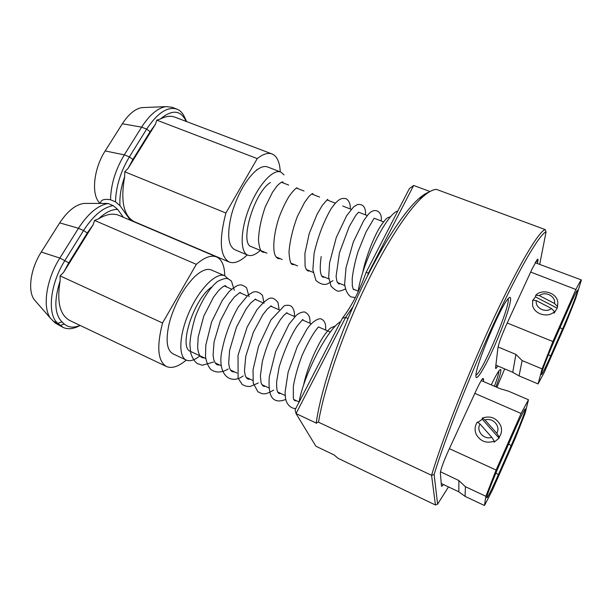 <?xml version="1.0" encoding="UTF-8"?>
<svg xmlns="http://www.w3.org/2000/svg" width="612" height="612" viewBox="0 0 612 612"><rect width="100%" height="100%" fill="white"/><g stroke="black" fill="none" stroke-linecap="round" stroke-linejoin="round"><path stroke-width="0.92" d="M496.76 433.235L485.018 420.031L482.325 418.042C490.594 415.418 496.722 417.965 500.723 425.677C502.131 429.762 501.649 433.571 499.262 437.09L496.76 433.235C501.067 426.38 492.691 417.063 485.018 420.031M499.262 437.09L499.078 438.184L482.218 419.205L477.903 422.425M494.282 441.145C486.425 443.708 480.412 441.443 476.22 434.344C474.399 429.961 474.79 425.86 477.383 422.035L480.045 424.047L491.765 437.289L494.282 441.145L494.113 442.216L499.078 438.184M482.218 419.205L482.325 418.042M480.045 424.047C475.708 430.802 483.985 440.257 491.765 437.289M554.518 303.491L539.394 295.634L535.775 295.206C542.477 288.344 556.805 292.819 557.823 302.206L557.578 306.558L554.518 303.491C555.987 296.269 545.261 290.746 539.394 295.634M557.578 306.558L557.157 308.165L535.446 296.851L532.991 300.201M554.533 311.577C547.962 318.332 533.993 314.201 532.555 305.174L532.715 300.171L536.334 300.614L551.458 308.517L554.533 311.577L554.12 313.16L557.157 308.165M535.446 296.851L535.775 295.206M536.334 300.614C534.781 307.79 545.522 313.459 551.458 308.517M338.038 458.296L435.438 504.992L431.567 475.302L318.5 422.188L316.289 422.532L316.71 423.297L296.04 413.574L315.884 446.224L334.137 454.968L338.038 458.296M316.289 422.532C320.673 391.603 336.845 341.595 358.051 295.535C379.272 249.459 403.04 212.471 418.876 198.617L423.014 196.659C428.423 191.908 432.913 189.49 436.478 189.406L545.108 229.554L546.072 231.841C539.585 234.235 519.817 267.582 495.215 320.504C470.636 373.32 445.322 437.496 434.13 474.507L437.611 504.15L435.438 504.992M368.822 273.266L368.455 273.113L413.651 185.459L429.991 191.518M434.13 474.507L431.567 475.302C442.744 437.909 468.417 372.677 493.417 319.051C518.441 265.317 538.545 231.68 545.108 229.554M423.014 196.659C407.301 210.49 383.724 247.018 362.266 293.033C340.823 339.04 323.901 389.699 318.5 422.188M348.014 318.447L345.612 317.421L296.04 413.574L295.091 409.856L342.445 318.186C351.479 306.482 359.366 291.205 366.114 272.363L409.359 188.634L413.651 185.459M418.876 198.617C422.724 195.236 426.113 193.055 429.043 192.076M366.114 272.363L368.455 273.113L367.437 276.004M353.04 306.688L345.612 317.421L342.445 318.186M494.427 386.256C497.342 378.331 498.834 373.213 498.902 370.91M300.989 421.714L298.281 417.262M299.046 402.206C303.713 374.743 328.116 328.032 340.639 321.675M190.431 351.372C178.1 347.494 194.027 298.518 211.66 287.051M199.971 355.824C194.54 360.231 189.98 361.646 186.285 360.086C177.962 356.567 179.224 333.617 189.797 310.674C200.269 287.686 216.686 271.889 224.78 275.76L228.368 279.156M224.78 275.76L211.4 269.991C207.667 268.446 202.962 269.915 197.278 274.398L194.769 276.601L197.278 274.398M194.769 276.601C184.266 287.074 176.149 301.211 170.411 319.02L169.241 323.258L170.411 319.02M169.241 323.258C165.462 340.02 166.716 350.217 173.012 353.851L186.285 360.086M224.742 275.744C224.558 265.73 221.85 259.473 216.625 256.964C211.316 254.799 204.546 257.254 196.322 264.346L162.532 322.983C156.481 346.843 157.797 361.355 166.479 366.519C171.873 368.784 178.467 366.634 186.247 360.07M216.625 256.964L118.904 215.37C113.189 212.999 106.396 214.162 98.501 218.874L94.554 220.419L196.322 264.346M80.141 325.446C73.708 328.973 68.062 329.646 63.189 327.458L57.834 323.35C46.917 314.736 49.985 283.815 64.987 260.375L83.569 230.51C93.254 215.646 103.122 207.353 113.182 205.617L117.665 209.411L123.341 217.26M117.665 209.411C111.805 209.243 105.417 212.395 98.501 218.874M94.554 220.419L93.162 224.688L63.594 272.378L60.121 275.897L162.532 322.983M60.121 275.897L60.137 280.801C56.664 301.831 59.892 315.081 69.822 320.535L166.479 366.519M60.137 280.801C53.91 300.339 54.506 314.033 61.927 321.881L64.275 324.016C68.468 327.596 73.731 328.063 80.08 325.416M93.162 224.688L87.271 233.004L68.766 262.831L63.594 272.378M113.182 205.617L108.186 203.505C98.065 205.204 88.159 213.458 78.466 228.276L59.869 258.057C46.229 279.386 42.197 307.507 50.566 318.355L55.309 323.113L63.189 327.458M36.116 301.815L34.333 299.781C27.448 290.853 30.47 268.714 41.264 252.037L59.701 222.875C67.549 211.025 75.697 204.53 84.127 203.391L86.782 203.398M102.334 203.436L108.186 203.505M475.952 375.072C482.103 373.335 511.097 304.531 508.052 298.847M437.611 504.15L448.474 486.9M496.86 387.297L504.693 368.898M539.7 264.43L546.072 231.841M443.31 484.467C442.17 486.226 441.55 486.716 441.459 485.951L440.349 472.732C440.969 468.685 443.639 461.402 448.367 450.891L476.167 390.487C479.127 384.107 481.33 380.098 482.769 378.453L483.633 378.958L483.419 381.528M497.74 365.968C496.271 368.447 495.544 369.082 495.559 367.873L497.946 347.807C498.857 343.026 501.672 335.361 506.392 324.811L531.996 269.173L537.221 259.565C537.963 258.784 538.178 259.236 537.864 260.926L537.374 263.543M475.914 375.554C475.585 365.555 500.976 305.25 508.404 298.442C514.195 292.085 507.96 314.369 497.418 339.262C486.961 364.186 475.432 384.099 475.907 375.6L475.914 375.554M491.222 384.879C495.184 376.778 498.023 371.775 499.744 369.877C502.077 368.011 500.815 373.687 495.965 386.914M498.076 346.989L515.939 354.409L522.128 360.575L519.068 375.898L538.07 383.923L544.351 372.18L565.45 324.284L575.632 298.71L581.4 279.944L535.202 262.716M535.408 262.793L535.531 262.12M358.074 292.023C361.738 263.963 386.822 213.259 397.8 211.01M266.97 253.169L251.448 246.705C239.024 244.004 253.896 192.482 270.397 182.529M260.307 250.392C255.418 254.86 251.241 256.443 247.776 255.143C239.942 252.213 240.248 230.319 249.268 207.697C258.18 185.023 273.059 168.705 280.793 172.041L284.09 174.864M247.776 255.143L234.748 249.673C228.001 245.825 226.899 234.228 231.435 214.888L232.644 210.658C238.42 193.071 245.963 179.943 255.273 171.261L257.476 169.509C261.401 166.755 264.751 165.898 267.536 166.946L280.793 172.041M512.749 372.295L495.873 365.18M519.068 375.898L512.741 372.348L515.878 354.585M556.362 335.942L568.862 307.637C573.368 297.493 576.19 291.725 577.33 290.34C579.442 287.831 570.583 310.873 562.482 329.164L550.647 356.016C544.795 369.189 541.658 375.385 541.237 374.59C541.023 372.976 548.956 352.642 556.362 335.942M522.128 360.575L542.11 368.898L552.904 341.55L575.915 289.507C578.891 283.486 580.719 280.296 581.4 279.944M542.11 368.898L538.07 383.923M575.915 289.507L530.665 272.057M552.904 341.55L507.218 322.998M232.644 210.658L231.435 214.888M257.476 169.509L255.273 171.261M280.258 171.834C279.76 162.088 277.022 156.129 272.034 153.956C267.987 152.465 263.061 154.01 257.254 158.592L225.897 213.014C218.859 240.233 219.96 256.573 229.209 262.035C234.167 263.887 240.065 261.622 246.888 255.25L247.11 254.86M99.886 203.429L98.67 201.807C91.196 192.749 94.126 167.895 105.172 150.942L122.346 123.762C128.642 114.161 135.137 108.775 141.846 107.628L144.187 107.528M176.822 109.066L171.918 107.222L165.745 106.633C157.582 108.064 149.542 114.903 141.609 127.143L124.305 154.859C115.484 169.616 110.887 184.572 110.52 199.749L115.507 201.845C115.936 186.668 120.556 171.681 129.369 156.894L146.658 129.101C157.368 113.036 167.428 106.358 176.822 109.066C179.974 110.29 182.468 112.776 184.288 116.517L186.652 121.612M110.52 199.749C103.719 198.747 100.422 199.979 100.628 203.429M256.665 169.731L257.094 169.784M272.034 153.956L174.91 117.16C170.672 115.576 165.829 116.181 160.382 118.98L156.771 120.143L155.54 124.098L128.015 168.476L124.733 171.781L225.897 213.014M124.733 171.781L124.672 176.623C120.373 200.965 123.586 215.982 134.326 221.666L229.209 262.035M130.379 220.259L119.975 205.655L115.507 201.845M124.672 176.623C120.992 187.188 119.424 196.865 119.975 205.655M156.771 120.143L257.254 158.592M155.54 124.098L150.101 131.71L132.88 159.472L128.015 168.476M186.132 121.413L185.306 119.722C179.943 109.953 171.635 109.709 160.382 118.98M465.066 496.363L458.847 491.88L458.878 480.55L465.426 486.708L465.066 496.363L484.474 505.512L492.545 489.814L515.304 438.138L525.065 413.429L528.477 399.766L521.103 413.483L474.836 393.371M458.847 491.788L441.244 483.495M500.968 461.326L514.539 430.603C520.131 418.042 523.658 410.859 525.111 409.053C527.192 406.674 519.358 427.092 511.165 445.597L498.39 474.598C491.222 490.702 487.32 498.405 486.693 497.724C486.563 495.95 493.616 477.926 500.968 461.326M465.426 486.708L485.852 496.278L496.095 470.047L521.103 413.483M485.852 496.278L484.474 505.512M481.246 380.595L500.371 388.804L508.381 391.144L528.477 399.766M440.487 471.776L458.878 480.55M496.095 470.047L449.384 448.673M59.701 222.875L78.466 228.276L83.569 230.51L87.271 233.004M68.766 262.831L59.869 258.057L41.264 252.037M52.907 320.986L57.834 323.35L61.927 321.881M55.309 323.113L60.213 325.469L64.275 324.016M483.633 378.958L481.904 379.57M537.864 260.926L535.798 261.661M548.444 354.623L550.647 356.016M560.049 327.596L562.482 329.164M122.346 123.762L141.609 127.143L146.658 129.101L150.101 131.71M105.172 150.942L124.305 154.859L129.369 156.894L132.88 159.472M100.246 203.429L98.67 201.807M186.4 121.513L185.803 119.631M185.306 119.722L184.288 116.517M495.888 473.114L498.39 474.598M508.603 444.044L511.165 445.597M226.578 286.936C225.828 285.705 225.117 285.376 224.436 285.965C223.273 286.385 221.36 287.885 218.713 290.448L213.542 297.134L203.804 316.052L198.15 337.166L197.653 347.708C198.097 351.334 198.862 354.034 199.94 355.802C200.981 357.263 202.473 357.959 204.423 357.898M241.48 293.423L240.042 292.452L234.434 296.904L229.194 303.835L220.312 320.879L214.07 341.901L213.068 355.052L213.787 359.757C215.271 363.88 217.122 365.571 219.356 364.844M256.55 299.979L255.525 299.107L250.798 302.909L246.139 308.93L236.431 327.252L229.584 350.378L228.697 363.123C229.049 366.175 229.645 368.47 230.487 370.015C231.305 371.392 232.621 372.012 234.45 371.874M271.774 306.612L271.17 305.832L267.207 309.121L262.793 314.798L253.368 332.247L245.741 356.406L244.463 370.719L245.152 375.102C246.391 378.484 247.914 379.784 249.711 378.989M287.166 313.306L286.929 312.663L283.693 315.501L280.166 319.946L273.618 330.939C269.188 339.851 265.424 350.072 262.326 361.593L260.383 375.936L261.049 382.722C262.41 385.805 263.772 386.952 265.149 386.172M302.733 320.084C303.154 319.127 302.932 319.181 302.068 320.244L296.889 326.38C290.317 336.715 284.419 350.202 279.194 366.84L276.678 381.368C276.494 385.912 276.746 389.255 277.435 391.405C278.146 393.241 279.256 393.914 280.763 393.447M318.462 326.93L316.871 328.812C312.472 334.466 307.53 343.355 302.053 355.48C297.761 366.94 294.862 377.283 293.347 386.516L293.347 398.114C293.676 400.141 294.739 401.036 296.552 400.799M303.514 385.392C307.094 368.026 316.924 345.466 324.903 334.404C329.21 328.935 329.562 328.942 330.84 327.856L335.667 325.806M295.726 408.64C289.598 408.342 286.217 402.987 285.49 398.183L285.07 392.323L288.122 372.211L297.256 346.637L306.972 329.111C312.296 321.269 318.913 317.796 321.246 319.005C324.697 320.543 326.135 324.215 325.569 330.021M285.743 399.445C278.758 402.222 273.931 401.158 271.246 396.239C269.265 392.078 268.622 385.552 269.311 376.678L275.683 351.403L289.017 324.207L296.147 315.455C298.687 313.26 301.433 312.082 304.371 311.913C308.609 313.619 310.46 317.391 309.917 323.205M273.61 390.112C266.534 394.204 265.08 393.944 262.035 393.707L257.866 391.764L253.269 383.173L253.016 369.931L258.547 346.239L270.963 319.885L284.366 305.702C287.388 304.921 289.774 305.151 291.526 306.405C293.737 308.861 294.716 312.219 294.441 316.473M258.31 382.99L250.201 386.478C247.179 386.669 244.463 385.935 242.046 384.275L238.106 378.155L238.022 355.358L247.164 327.03L256.979 309.718C264.422 300.936 269.441 297.103 272.049 298.235C273.105 297.868 275.079 299.253 277.97 302.366L279.149 309.817M243.178 375.944C231.52 384.535 218.438 376.495 221.246 354.432C224.137 337.725 229.806 321.92 238.236 306.995L248.013 295.175L253.047 292.131C256.336 291.075 259.503 292.199 262.54 295.504L264.024 303.238M228.215 368.975C222.477 372.524 215.669 373.358 210.589 369.22C207.881 365.838 206.19 361.547 205.502 356.345L205.808 345.107L211.614 321.881L222.217 300.546L229.018 291.656C233.799 287.433 237.311 285.207 239.544 285.001C241.136 284.557 243.477 285.452 246.552 287.671L249.069 296.728M213.427 362.09L202.228 365.257L197.179 363.49C194.341 361.256 192.206 357.775 190.76 353.055L189.927 344.931C190.011 338.053 191.831 328.598 195.389 316.557C202.32 299.084 210.069 287.632 217.482 281.489C222.63 278.797 226.249 277.917 228.33 278.85L231.474 281.099L234.289 290.295M330.296 332.079L318.607 326.992M311.171 323.756L302.42 319.946M294.892 316.672L286.431 312.984M278.804 309.664L270.642 306.115M262.9 302.741L255.036 299.322M247.172 295.902L239.621 292.613M231.627 289.139L224.382 285.98M299.092 401.977L293.814 399.521M285.169 395.497L277.703 392.017M268.913 387.924L261.783 384.604M252.848 380.442L246.047 377.275M236.974 373.052L230.502 370.038M221.276 365.747L215.141 362.885M205.762 358.517L190.6 351.456M34.333 299.781L50.566 318.355M84.127 203.391L107.207 203.444M283.226 182.957C283.119 180.976 281.069 181.963 277.075 185.903L272.47 192.298L265.21 206.994C261.117 218.928 258.868 229.959 258.463 240.072C259.87 253.391 262.318 252.075 265.203 252.435M297.975 188.68L296.919 187.808C295.267 188.588 292.658 191.418 289.094 196.291C285.422 202.312 282.033 209.472 278.927 217.788C273.786 233.501 272.508 248.656 275.094 255.242C276.662 258.065 278.246 259.159 279.868 258.532M312.885 194.463C313.298 192.78 311.921 193.522 308.746 196.682L304.478 202.549L297.248 216.747C292.62 229.324 289.874 241.097 288.994 252.052C290.05 267.039 292.268 264.139 294.686 264.705M327.955 200.308C327.389 199.428 329.302 197.209 322.172 205.594L317.177 214.039L309.259 233.44L304.898 253.597L305.09 266.197C306.054 269.915 307.576 271.498 309.657 270.932M321.185 256.527C319.235 270.443 320.91 273.969 321.224 274.811C321.637 276.693 322.83 277.504 324.796 277.236M358.563 212.188L355.717 215.508L349.261 226.501L339.453 252.779L336.087 276.349L336.868 281.237C338.076 283.738 339.155 284.526 340.096 283.608M374.116 218.216L366.022 231.971L357.882 252.075C354.899 262.227 353.002 271.124 352.191 278.766L352.321 285.888L353.331 289.399L355.564 290.042M362.664 272.914C365.249 259.052 373.741 236.416 380.626 226.058C387.909 215.73 387.22 218.316 390.877 216.526M355.373 297.524L350.928 296.912C347.409 294.318 345.313 289.943 344.64 283.792L346.025 267.719L353.3 242.031L363.773 220.481L368.072 214.651C375.171 205.992 382.974 212.525 381.062 220.917M345.359 288.956C342.613 290.348 340.433 291.06 338.818 291.09C337.533 291.603 334.94 289.973 331.031 286.202L328.69 277.091L329.6 262.709L336.294 237.456L346.667 215.661L353.583 206.917L357.27 204.622C363.023 203.651 365.8 207.078 365.586 214.911M332.997 280.648L327.535 283.846C324.13 285.215 320.275 284.106 315.96 280.503L312.862 269.808L314.109 253.299C318.033 236.462 323.679 221.628 331.061 208.799C338.138 198.885 341.267 197.653 346.331 198.778C349.192 200.943 350.508 204.339 350.278 208.967M383.54 221.873L374.529 218.377M367.284 215.569L358.533 212.173M351.212 209.335L342.72 206.037M335.315 203.161L327.099 199.979M319.594 197.064L311.661 193.989M304.049 191.036L296.399 188.068M288.673 185.069L281.313 182.215M358.211 291.144L353.147 289.032M344.786 285.559L337.357 282.469M328.866 278.934L321.759 275.974M313.137 272.386L306.329 269.548M297.577 265.906L291.082 263.206M282.186 259.503L276.004 256.925M141.846 107.628L165.745 106.633"/></g></svg>
